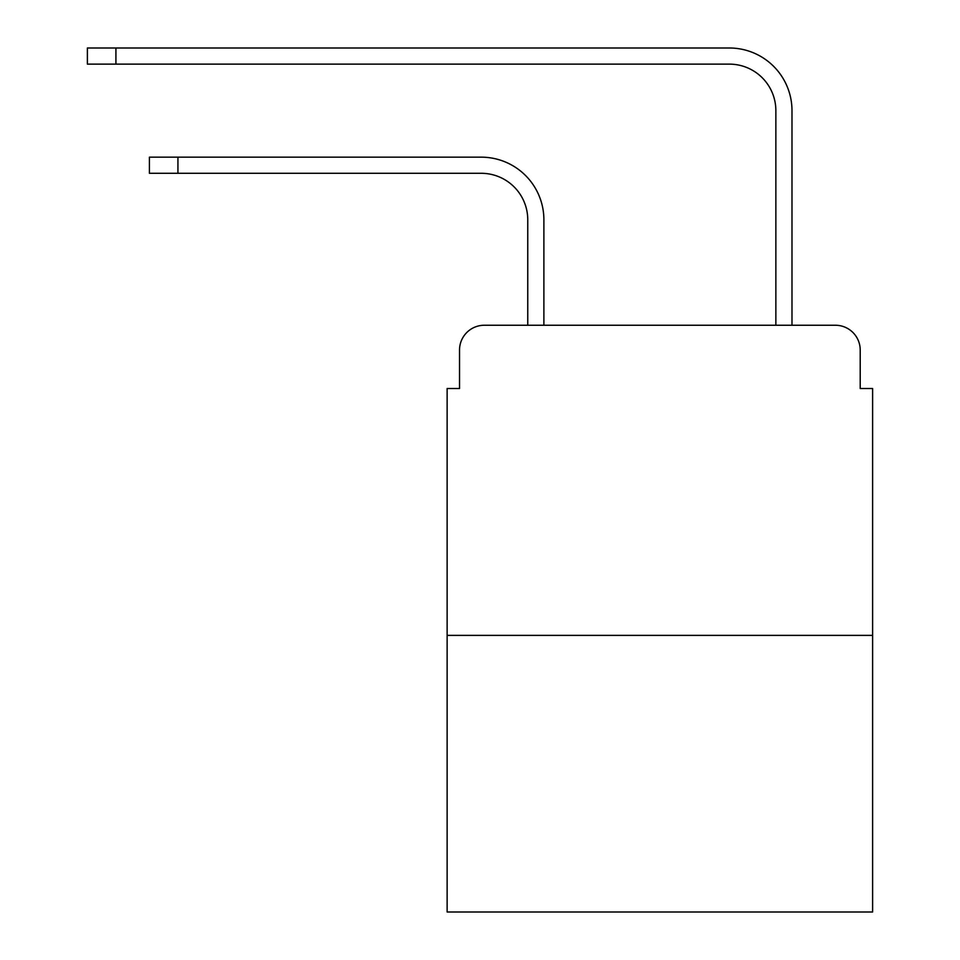 <?xml version="1.0" encoding="UTF-8"?>
<svg xmlns="http://www.w3.org/2000/svg" width="960" height="960" viewBox="0 0 960 960"><rect width="100%" height="100%" fill="white"/><g stroke="black" fill="none" stroke-linecap="round" stroke-linejoin="round"><path stroke-width="1.44" d="M459.528 350.064L459.528 388.512L459.528 350.064A24.804 24.804 0 0 1 484.344 325.248L527.76 325.248L527.76 219.804A46.524 46.524 0 0 0 481.236 173.292A46.524 46.524 0 0 1 527.76 219.804A46.524 46.524 0 0 0 481.236 173.292A46.524 46.524 0 0 1 527.76 219.804A46.524 46.524 0 0 0 481.236 173.292A46.524 46.524 0 0 1 527.76 219.804A46.524 46.524 0 0 0 481.236 173.292A46.524 46.524 0 0 1 527.76 219.804M872.616 635.376L447.132 635.376L447.132 912L872.616 912L872.616 388.512L860.208 388.512L860.208 350.064A24.804 24.804 0 0 0 835.404 325.248L484.344 325.248M447.132 635.376L447.132 388.512L459.528 388.512M543.888 325.248L543.888 219.804L543.888 325.248L543.888 219.804L543.888 325.248L543.888 219.804L543.888 325.248L543.888 219.804L543.888 325.248L563.112 325.248M756.624 325.248L775.86 325.248L775.86 110.64A46.524 46.524 0 0 0 729.336 64.128A46.524 46.524 0 0 1 775.86 110.64A46.524 46.524 0 0 0 729.336 64.128A46.524 46.524 0 0 1 775.86 110.64A46.524 46.524 0 0 0 729.336 64.128A46.524 46.524 0 0 1 775.86 110.64A46.524 46.524 0 0 0 729.336 64.128A46.524 46.524 0 0 1 775.86 110.64M791.988 325.248L791.988 110.64L791.988 325.248L791.988 110.64L791.988 325.248L791.988 110.64L791.988 325.248L791.988 110.64L791.988 325.248L835.404 325.248M860.208 388.512L860.208 350.064M149.412 157.164L177.936 157.164L177.936 173.292L149.412 173.292L149.412 157.164M177.936 173.292L481.236 173.292M543.888 219.804A62.64 62.64 0 0 0 481.236 157.164L177.936 157.164M87.384 48L115.92 48L115.92 64.128L87.384 64.128L87.384 48M791.988 110.64A62.64 62.64 0 0 0 729.336 48L115.92 48M115.92 64.128L729.336 64.128"/></g></svg>
